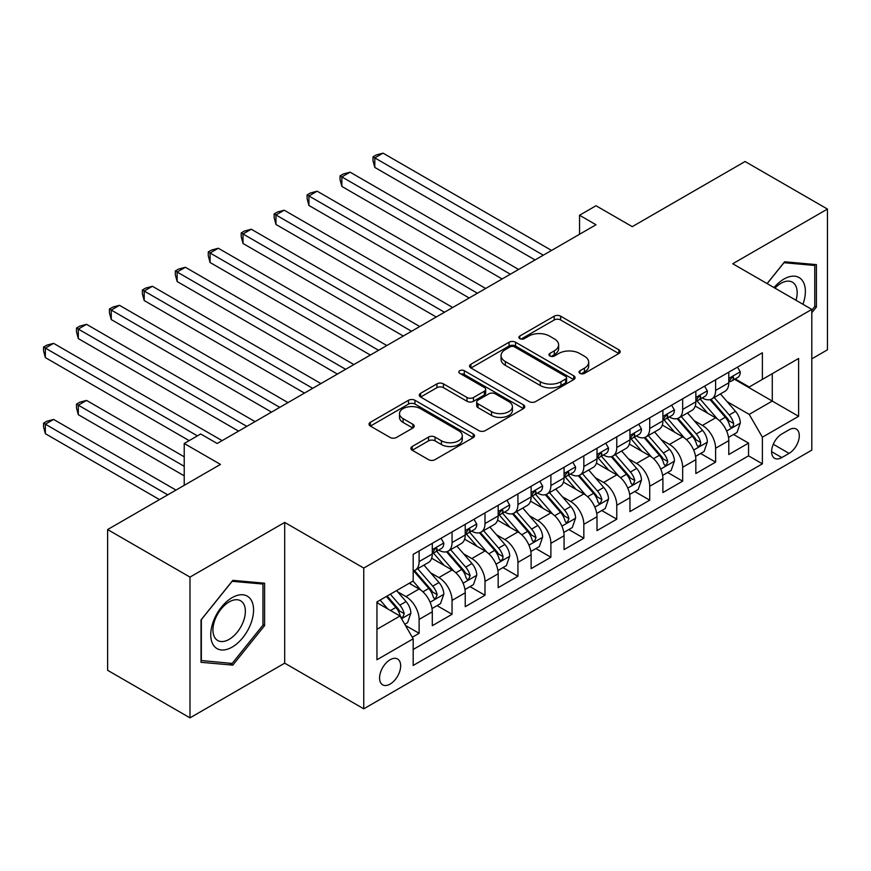 <?xml version="1.0" encoding="UTF-8"?>
<svg xmlns="http://www.w3.org/2000/svg" width="871" height="871" viewBox="0 0 871 871"><rect width="100%" height="100%" fill="white"/><g stroke="black" fill="none" stroke-linecap="round" stroke-linejoin="round"><path stroke-width="1.31" d="M579.966 373.354A3.201 1.851 0 0 0 584.495 373.354L618.856 353.517A4.573 2.646 0 0 0 620.196 351.655A4.573 2.646 0 0 0 618.856 349.794L560.652 316.184A4.573 2.646 0 0 0 554.185 316.184L519.824 336.021A3.201 1.851 0 0 0 518.887 337.327A3.201 1.851 0 0 0 519.824 338.634A3.201 1.851 0 0 0 524.353 338.634L528.795 336.064A14.633 8.449 0 0 1 549.492 336.064L554.337 338.863A14.633 8.449 0 0 1 558.627 344.84A14.633 8.449 0 0 1 554.337 350.817L549.895 353.386A3.201 1.851 0 0 0 548.959 354.693A3.201 1.851 0 0 0 549.895 355.999A3.201 1.851 0 0 0 554.424 355.999L558.866 353.43A14.633 8.449 0 0 1 579.563 353.43L584.419 356.228A14.633 8.449 0 0 1 588.698 362.205A14.633 8.449 0 0 1 584.419 368.183L579.966 370.741A3.201 1.851 0 0 0 579.03 372.048A3.201 1.851 0 0 0 579.966 373.354L579.966 370.741M390.121 684.094A14.905 8.612 120 0 0 399.854 670.953A14.905 8.612 120 0 0 397.579 659.009A14.905 8.612 120 0 0 390.121 659.75A14.905 8.612 120 0 0 380.377 672.88A14.905 8.612 120 0 0 382.663 684.835A14.905 8.612 120 0 0 390.121 684.094M412.223 446.496A4.573 2.646 0 0 0 410.883 448.358A4.573 2.646 0 0 0 412.223 450.231L428.554 459.659A4.573 2.646 0 0 0 435.021 459.659L473.182 437.623A4.573 2.646 0 0 0 474.521 435.761A4.573 2.646 0 0 0 473.182 433.9L414.966 400.29A4.573 2.646 0 0 0 408.499 400.29L370.349 422.315A4.573 2.646 0 0 0 369.01 424.188A4.573 2.646 0 0 0 370.349 426.05L390.077 437.438A4.573 2.646 0 0 0 396.545 437.438L412.865 428.009A4.573 2.646 0 0 0 414.204 426.148A4.573 2.646 0 0 0 412.865 424.275L403.088 418.635A12.238 7.066 0 0 1 399.506 413.638A12.238 7.066 0 0 1 407.062 407.116A12.238 7.066 0 0 1 420.388 408.641L458.712 430.764A12.238 7.066 0 0 1 462.294 435.761A12.238 7.066 0 0 1 454.738 442.283A12.238 7.066 0 0 1 441.412 440.759L435.021 437.068A4.573 2.646 0 0 0 428.554 437.068L412.223 446.496L412.223 450.231M811.805 358.852L827.45 349.815L827.45 209.062L745.086 161.516L632.259 226.656L596.014 205.741L579.553 215.246L596.014 224.762L217.162 443.491L200.689 433.976L184.216 443.491L184.216 485.332M189.987 577.103L189.987 717.856L284.697 663.169L284.697 522.415L189.987 577.103L107.623 529.557L220.461 464.406L184.216 443.491M284.697 522.415L363.762 568.066L811.805 309.401L811.805 450.144L363.762 708.82L363.762 568.066M827.45 209.062L732.74 263.75L811.805 309.401M529.122 401.596A4.573 2.646 0 0 0 535.589 401.596L573.749 379.571A4.573 2.646 0 0 0 575.089 377.698A4.573 2.646 0 0 0 573.749 375.837L515.534 342.227A4.573 2.646 0 0 0 509.067 342.227L470.917 364.252A4.573 2.646 0 0 0 469.578 366.125A4.573 2.646 0 0 0 470.917 367.987L529.122 401.596M461.042 374.051A3.201 1.851 0 0 1 464.287 374.497L464.287 370.698L523.46 404.863A4.573 2.646 0 0 1 524.799 406.735A4.573 2.646 0 0 1 523.46 408.597L485.299 430.622A4.573 2.646 0 0 1 478.832 430.622L420.628 397.024L420.628 393.289A4.573 2.646 0 0 0 419.289 395.151A4.573 2.646 0 0 0 420.628 397.024M420.628 393.289L436.959 383.861A4.573 2.646 0 0 1 443.426 383.861L467.03 397.492A4.573 2.646 0 0 0 473.497 397.492L484.33 391.231A4.573 2.646 0 0 0 485.67 389.37A4.573 2.646 0 0 0 484.33 387.497L459.757 373.311A3.201 1.851 0 0 1 458.821 372.004A3.201 1.851 0 0 1 460.792 370.295A3.201 1.851 0 0 1 464.287 370.698M189.987 717.856L107.623 670.3L107.623 529.557M412.277 637.256L419.114 633.304L405.44 625.411M397.666 591.823L405.93 596.602A18.639 10.757 60 0 1 419.114 619.423L432.288 611.812L432.288 625.705L452.049 614.284L437.068 605.639M430.601 572.802L438.875 577.582A18.639 10.757 60 0 1 452.049 600.402L465.234 592.792L465.234 606.684L484.995 595.263L470.013 586.619M463.546 553.782L471.821 558.561A18.639 10.757 60 0 1 484.995 581.382L498.179 573.771L498.179 587.664L517.94 576.254L502.948 567.598M496.492 534.761L504.766 539.541A18.639 10.757 60 0 1 517.94 562.361L531.125 554.751L531.125 568.643L550.886 557.233L535.894 548.578M529.437 515.741L537.712 520.52A18.639 10.757 60 0 1 550.886 543.341L564.06 535.73L564.06 549.623L583.831 538.213L568.839 529.557M562.383 496.72L570.657 501.5A18.639 10.757 60 0 1 583.831 524.32L597.005 516.721L597.005 530.602L616.777 519.192L601.785 510.537M595.328 477.7L603.592 482.48A18.639 10.757 60 0 1 616.777 505.3L629.951 497.7L629.951 511.582L649.722 500.172L634.73 491.516M628.274 458.679L636.538 463.459A18.639 10.757 60 0 1 649.722 486.279L662.896 478.68L662.896 492.561L682.657 481.151L667.676 472.496M661.209 439.659L669.483 444.439A18.639 10.757 60 0 1 682.657 467.259L695.842 459.659L695.842 473.541L715.603 462.131L715.603 448.238A18.639 10.757 -120 0 0 702.429 425.418L694.154 420.639M700.611 453.475L715.603 462.131M432.288 611.812A18.639 10.757 -120 0 0 419.114 588.992L409.228 583.287M465.234 592.792A18.639 10.757 -120 0 0 452.049 569.972L431.678 558.213M498.179 573.771A18.639 10.757 -120 0 0 484.995 550.951L464.624 539.193M531.125 554.751A18.639 10.757 -120 0 0 517.94 531.931L497.57 520.172M564.06 535.73A18.639 10.757 -120 0 0 550.886 512.91L530.515 501.152M597.005 516.721A18.639 10.757 -120 0 0 583.831 493.89L563.461 482.131M629.951 497.7A18.639 10.757 -120 0 0 616.777 474.869L596.395 463.111M662.896 478.68A18.639 10.757 -120 0 0 649.722 455.849L629.341 444.09M695.842 459.659A18.639 10.757 -120 0 0 682.657 436.828L662.287 425.07M789.072 429.795L781.82 433.976A14.448 8.34 120 0 0 772.392 446.703A14.448 8.34 120 0 0 774.602 458.277A14.448 8.34 120 0 0 781.82 457.569L789.072 453.377A14.448 8.34 120 0 0 798.511 440.65A14.448 8.34 120 0 0 796.29 429.076A14.448 8.34 120 0 0 789.072 429.795M376.947 629.308L400.007 616.004L413.181 638.824L413.181 665.455L762.386 463.84L762.386 437.209L749.212 414.389L727.1 401.629M413.181 638.824L376.947 659.75L376.947 601.926L413.181 581.001L413.181 554.37L762.386 352.766L762.386 379.386L798.62 358.471L798.62 416.294L762.386 437.209M438.701 550.091L438.875 550.189A18.639 10.757 60 0 0 448.195 551.114L461.369 543.504A18.639 10.757 -120 0 0 465.234 534.979L465.234 524.32M471.647 531.07L471.821 531.168A18.639 10.757 60 0 0 481.14 532.094L494.314 524.484A18.639 10.757 -120 0 0 498.179 515.959L498.179 505.3M504.592 512.05L504.766 512.148A18.639 10.757 60 0 0 514.086 513.073L527.26 505.463A18.639 10.757 -120 0 0 531.125 496.938L531.125 486.279M537.538 493.03L537.712 493.128A18.639 10.757 60 0 0 547.032 494.053L560.205 486.443A18.639 10.757 -120 0 0 564.06 477.918L564.06 467.259M570.483 474.009L570.657 474.107A18.639 10.757 60 0 0 579.966 475.033L593.151 467.422A18.639 10.757 -120 0 0 597.005 458.897L597.005 448.238M603.429 454.989L603.592 455.087A18.639 10.757 60 0 0 612.912 456.012L626.097 448.402A18.639 10.757 -120 0 0 629.951 439.877L629.951 429.218M636.363 435.968L636.538 436.066A18.639 10.757 60 0 0 645.857 436.992L659.031 429.381A18.639 10.757 -120 0 0 662.896 420.856L662.896 410.197M669.309 416.948L669.483 417.046A18.639 10.757 60 0 0 678.803 417.971L691.977 410.361A18.639 10.757 -120 0 0 695.842 401.836L695.842 391.188M413.181 649.472L748.548 455.849L748.548 443.11L728.787 454.52L728.787 440.639A18.639 10.757 -120 0 0 715.603 417.808L695.232 406.049M702.255 397.927L702.429 398.025A18.639 10.757 -120 0 0 711.749 398.951A18.639 10.757 -120 0 0 715.603 390.426L715.603 379.767M711.749 398.951L724.922 391.34A18.639 10.757 -120 0 0 728.787 382.815L728.787 372.167M419.114 550.951L419.114 561.599A18.639 10.757 60 0 1 415.249 570.135A18.639 10.757 60 0 1 413.181 570.886M415.249 570.135L428.423 562.524A18.639 10.757 -120 0 0 432.288 553.989L432.288 543.341M452.049 531.931L452.049 542.579A18.639 10.757 60 0 1 448.195 551.114M484.995 512.91L484.995 523.558A18.639 10.757 60 0 1 481.14 532.094M517.94 493.89L517.94 504.538A18.639 10.757 60 0 1 514.086 513.073M550.886 474.869L550.886 485.517A18.639 10.757 60 0 1 547.032 494.053M583.831 455.849L583.831 466.497A18.639 10.757 60 0 1 579.966 475.033M616.777 436.828L616.777 447.487A18.639 10.757 60 0 1 612.912 456.012M649.722 417.808L649.722 428.467A18.639 10.757 60 0 1 645.857 436.992M682.657 398.787L682.657 409.446A18.639 10.757 60 0 1 678.803 417.971M682.657 467.259L682.657 481.151M649.722 486.279L649.722 500.172M616.777 505.3L616.777 519.192M583.831 524.32L583.831 538.213M550.886 543.341L550.886 557.233M517.94 562.361L517.94 576.254M484.995 581.382L484.995 595.263M452.049 600.402L452.049 614.284M419.114 619.423L419.114 633.304M400.007 616.004L376.947 602.688M749.212 414.389L772.272 401.074L772.272 373.681L798.62 358.471M734.536 379.288L798.62 416.294M735.2 378.907L749.212 386.996L762.386 379.386M284.697 663.169L363.762 708.82M579.553 215.246L579.553 234.266M733.556 434.455L748.548 443.11M748.548 455.849L762.386 463.84M811.805 312.743L816.41 307.006L816.41 264.621L784.619 261.779L767.09 283.587M201.027 662.298L232.807 665.139L264.599 625.596L264.599 583.2L232.807 580.358L201.027 619.912L201.027 662.298M814.766 306.059L816.41 307.006M262.955 624.638L264.599 625.596M229.454 663.201L232.807 665.139M581.251 373.811L584.419 371.982A14.633 8.449 0 0 0 588.698 366.005L588.698 362.205M558.627 344.84L558.627 348.65A14.633 8.449 0 0 1 554.337 354.617L551.18 356.446M618.791 353.561L560.652 319.984A4.573 2.646 0 0 0 554.185 319.984L521.098 339.08M573.684 379.604L515.534 346.027A4.573 2.646 0 0 0 509.067 346.027L470.971 368.03M565.66 379.005A3.201 1.851 0 0 0 566.596 377.698A3.201 1.851 0 0 0 565.66 376.392L514.565 346.898A3.201 1.851 0 0 0 510.036 346.898L505.354 349.598A14.633 8.449 0 0 0 501.065 355.575A14.633 8.449 0 0 0 505.354 361.552L540.281 381.716A14.633 8.449 0 0 0 560.968 381.716L565.66 379.005L565.66 382.815A3.201 1.851 0 0 0 566.596 381.498L566.596 377.698M501.065 355.575L501.065 359.385A14.633 8.449 0 0 0 505.354 365.352L505.354 361.552M565.66 382.815L560.968 385.515A14.633 8.449 0 0 1 540.281 385.515L505.354 365.352M420.693 397.056L436.959 387.66L436.959 383.861M485.67 389.37L485.67 393.169A4.573 2.646 0 0 1 484.33 395.042L473.497 401.291A4.573 2.646 0 0 1 467.03 401.291L443.426 387.66A4.573 2.646 0 0 0 436.959 387.66M464.287 374.497L523.395 408.63M491.527 411.635A12.238 7.066 0 0 0 504.864 413.159A12.238 7.066 0 0 0 512.409 406.637A12.238 7.066 0 0 0 508.827 401.64L495.327 393.844A4.573 2.646 0 0 0 488.86 393.844L478.027 400.105A4.573 2.646 0 0 0 476.687 401.967A4.573 2.646 0 0 0 478.027 403.839L491.527 411.635L491.527 415.434A12.238 7.066 0 0 0 504.864 416.969A12.238 7.066 0 0 0 512.409 410.437L512.409 406.637M476.687 401.967L476.687 405.777A4.573 2.646 0 0 0 478.027 407.639L478.027 403.839M491.527 415.434L478.027 407.639M462.294 435.761L462.294 439.561A12.238 7.066 0 0 1 454.738 446.094A12.238 7.066 0 0 1 441.412 444.558L435.021 440.868A4.573 2.646 0 0 0 428.554 440.868L412.288 450.263M399.506 413.638L399.506 417.438A12.238 7.066 0 0 0 403.088 422.435L403.088 418.635M412.81 428.053L403.088 422.435M473.116 437.667L414.966 404.09A4.573 2.646 0 0 0 408.499 404.09L370.404 426.093M728.504 437.373L737.018 432.462L740.306 422.947A12.346 7.131 -120 0 0 735.505 411.352L720.448 393.932M717.432 419.016L700.23 399.103M707.644 413.213L697.66 401.662A29.581 17.082 -120 0 0 696.746 400.627M374.802 243.499L469.186 297.98L308.911 205.458L308.911 195.942L317.153 191.185L485.659 288.475M710.072 399.626L725.293 417.253A12.346 7.131 60 0 1 729.691 425.756L730.595 427.215L732.261 426.986L733.382 425.625L733.643 423.469A12.346 7.131 -120 0 0 729.245 414.966L714.198 397.535M710.965 399.332L727.318 418.276A6.293 3.636 60 0 1 728.907 420.737L733.643 423.469M737.508 367.127L740.306 371.971A12.346 7.131 60 0 1 737.759 377.437L731.498 381.052A12.346 7.131 -120 0 0 733.643 378.199L733.382 377.11L731.847 377.415L729.691 380.485A12.346 7.131 60 0 1 728.787 382.238M543.308 255.192L374.802 157.901L383.033 153.144L551.55 250.434M729.19 381.629L729.245 381.629A12.346 7.131 -120 0 0 731.498 381.052M535.077 259.95L374.802 167.417L374.802 157.901L372.984 156.856L376.283 154.951L383.033 153.144M374.802 167.417L372.984 160.656L372.984 156.856M802.942 304.284A30.278 17.485 120 0 0 783.965 279.058A30.278 17.485 120 0 0 774.047 287.593M796.018 300.288A22.929 13.239 120 0 0 792.425 282.193A22.929 13.239 120 0 0 780.96 283.336A22.929 13.239 120 0 0 774.961 288.127M767.155 283.619L783.965 262.715L814.766 265.47L814.766 306.538L811.805 310.228M812.73 264.294L814.766 265.47M250.696 624.028A30.278 17.485 120 0 0 242.857 594.773A30.278 17.485 120 0 0 213.613 620.718A30.278 17.485 120 0 0 221.452 649.962A30.278 17.485 120 0 0 250.696 624.028M243.194 621.894A22.929 13.239 120 0 0 240.614 600.783A22.929 13.239 120 0 0 215.115 619.379A22.929 13.239 120 0 0 217.685 640.49A22.929 13.239 120 0 0 243.194 621.894M201.353 660.686L201.353 619.619L232.154 581.305L262.955 584.049L262.955 625.128L232.154 663.441L201.027 660.501M260.919 582.873L262.955 584.049M695.559 456.393L704.073 451.472L707.372 441.967A12.346 7.131 -120 0 0 702.559 430.372L687.513 412.952M684.497 438.037L667.284 418.124M674.698 432.234L664.715 420.671A29.581 17.082 -120 0 0 663.8 419.648M341.857 262.509L436.24 317L275.965 224.468L275.965 214.963L284.207 210.205L452.713 307.496M677.126 418.646L692.347 436.273A12.346 7.131 60 0 1 696.746 444.776L697.649 446.235L699.315 446.006L700.436 444.646L700.698 442.49A12.346 7.131 -120 0 0 696.299 433.987L681.253 416.556M678.019 418.352L694.372 437.296A6.293 3.636 60 0 1 695.962 439.757L700.698 442.49M662.613 475.414L671.127 470.492L674.426 460.988A12.346 7.131 -120 0 0 669.614 449.392L654.567 431.962M651.552 457.057L634.349 437.133M641.764 451.254L631.769 439.692A29.581 17.082 -120 0 0 630.854 438.668M308.911 281.529L403.295 336.021L243.02 243.488L243.02 233.983L251.262 229.225L419.768 326.516M644.181 437.667L659.401 455.293A12.346 7.131 60 0 1 663.811 463.797L664.704 465.256L666.369 465.027L667.763 461.51A12.346 7.131 -120 0 0 663.354 453.007L648.307 435.576M645.073 437.373L661.437 456.317A6.293 3.636 60 0 1 663.016 458.777L667.763 461.51M629.679 494.434L638.193 489.513L641.481 480.008A12.346 7.131 -120 0 0 636.668 468.413L621.622 450.982M618.606 476.078L601.404 456.154M608.818 470.275L598.834 458.712A29.581 17.082 -120 0 0 597.909 457.689M275.965 300.549L370.349 355.041L210.085 262.509L210.085 253.004L218.316 248.246L386.822 345.537M611.235 456.687L626.456 474.314A12.346 7.131 60 0 1 630.865 482.817L631.758 484.276L633.424 484.047L634.817 480.531A12.346 7.131 -120 0 0 630.408 472.028L615.362 454.597M612.128 456.393L628.492 475.337A6.293 3.636 60 0 1 630.071 477.798L634.817 480.531M596.733 513.455L605.247 508.533L608.535 499.029A12.346 7.131 -120 0 0 603.734 487.433L588.676 470.002M585.66 495.098L568.458 475.174M575.873 489.295L565.889 477.733A29.581 17.082 -120 0 0 564.974 476.709M243.02 319.57L337.404 374.062L177.14 281.529L177.14 272.024L185.371 267.266L353.876 364.557M578.29 475.708L593.521 493.334A12.346 7.131 60 0 1 597.92 501.838L598.813 503.296L600.489 503.068L601.872 499.551A12.346 7.131 -120 0 0 597.473 491.048L582.416 473.617M579.182 475.414L595.546 494.358A6.293 3.636 60 0 1 597.136 496.818L601.872 499.551M704.574 386.147L707.372 390.992A12.346 7.131 60 0 1 704.813 396.457L698.553 400.072A12.346 7.131 -120 0 0 700.698 397.22L700.447 396.131L698.901 396.436L696.746 399.506A12.346 7.131 60 0 1 695.842 401.259M510.362 274.213L341.857 176.922L350.088 172.164L518.604 269.455M696.256 400.649L696.299 400.649A12.346 7.131 -120 0 0 698.553 400.072M502.132 278.96L341.857 186.438L341.857 176.922L340.049 175.877L343.337 173.971L350.088 172.164M341.857 186.438L340.049 179.676L340.049 175.877M671.628 405.167L674.426 410.012A12.346 7.131 60 0 1 671.868 415.478L665.607 419.093A12.346 7.131 -120 0 0 667.763 416.24L667.502 415.151L665.956 415.456L663.811 418.526A12.346 7.131 60 0 1 662.896 420.279M477.417 293.233L307.104 194.897L310.392 192.992L317.153 191.185M663.31 419.67L663.354 419.67A12.346 7.131 -120 0 0 665.607 419.093M308.911 205.458L307.104 198.697L307.104 194.897M638.683 424.177L641.481 429.033A12.346 7.131 60 0 1 638.922 434.498L632.662 438.113A12.346 7.131 -120 0 0 634.817 435.26L634.556 434.172L633.01 434.477L630.865 437.547A12.346 7.131 60 0 1 629.951 439.3M444.482 312.254L274.158 213.918L277.457 212.012L284.207 210.205M630.364 438.69L630.408 438.69A12.346 7.131 -120 0 0 632.662 438.113M275.965 224.468L274.158 217.717L274.158 213.918M605.737 443.197L608.535 448.053A12.346 7.131 60 0 1 605.976 453.519L599.716 457.133A12.346 7.131 -120 0 0 601.872 454.281L601.611 453.192L600.065 453.497L597.92 456.567A12.346 7.131 60 0 1 597.005 458.32M411.537 331.274L241.213 232.938L244.511 231.033L251.262 229.225M597.419 457.711L597.473 457.711A12.346 7.131 -120 0 0 599.716 457.133M243.02 243.488L241.213 236.738L241.213 232.938M563.787 532.475L572.301 527.554L575.589 518.049A12.346 7.131 -120 0 0 570.788 506.454L555.731 489.023M552.715 514.119L535.513 494.195M542.927 508.316L532.943 496.753A29.581 17.082 -120 0 0 532.029 495.73M210.085 338.59L304.469 393.082L144.194 300.549L144.194 291.045L152.425 286.287L320.942 383.578M545.344 494.728L560.576 512.355A12.346 7.131 60 0 1 564.974 520.858L565.867 522.317L567.544 522.088L568.926 518.572A12.346 7.131 -120 0 0 564.528 510.068L549.47 492.638M546.248 494.434L562.601 513.378A6.293 3.636 60 0 1 564.19 515.839L568.926 518.572M572.791 462.218L575.589 467.074A12.346 7.131 60 0 1 573.042 472.539L566.781 476.143A12.346 7.131 -120 0 0 568.926 473.301L568.665 472.213L567.119 472.518L564.974 475.588A12.346 7.131 60 0 1 564.06 477.341M378.591 350.294L208.267 251.959L211.566 250.053L218.316 248.246M564.473 476.731L564.528 476.731A12.346 7.131 -120 0 0 566.781 476.143M210.085 262.509L208.267 255.758L208.267 251.959M530.842 551.495L539.356 546.574L542.644 537.069A12.346 7.131 -120 0 0 537.843 525.474L522.785 508.043M519.769 533.139L502.567 513.215M509.981 527.336L499.998 515.774A29.581 17.082 -120 0 0 499.083 514.75M177.14 357.611L271.523 412.103L111.248 319.57L111.248 310.065L119.49 305.307L287.996 402.598M512.398 513.738L527.63 531.375A12.346 7.131 60 0 1 532.029 539.878L532.932 541.337L534.598 541.109L535.981 537.592A12.346 7.131 -120 0 0 531.582 529.089L516.525 511.658M513.302 513.455L529.655 532.399A6.293 3.636 60 0 1 531.245 534.859L535.981 537.592M539.846 481.238L542.644 486.094A12.346 7.131 60 0 1 540.096 491.56L533.836 495.164A12.346 7.131 -120 0 0 535.981 492.322L535.719 491.233L534.184 491.538L532.029 494.608A12.346 7.131 60 0 1 531.125 496.361M345.645 369.304L175.321 270.979L178.62 269.074L185.371 267.266M531.528 495.751L531.582 495.751A12.346 7.131 -120 0 0 533.836 495.164M177.14 281.529L175.321 274.779L175.321 270.979M497.896 570.516L506.41 565.595L509.709 556.09A12.346 7.131 -120 0 0 504.897 544.495L489.84 527.064M486.824 552.16L469.621 532.235M477.036 546.357L467.052 534.794A29.581 17.082 -120 0 0 466.137 533.771M144.194 376.631L238.578 431.123L78.303 338.59L78.303 329.086L86.545 324.328L255.051 421.618M479.464 532.758L494.684 550.385A12.346 7.131 60 0 1 499.083 558.899L499.987 560.358L501.652 560.118L502.774 558.768L503.035 556.613A12.346 7.131 -120 0 0 498.637 548.109L483.59 530.679M480.357 532.475L496.71 551.419A6.293 3.636 60 0 1 498.299 553.88L503.035 556.613M506.911 500.259L509.709 505.115A12.346 7.131 60 0 1 507.151 510.569L500.89 514.184A12.346 7.131 -120 0 0 503.035 511.342L502.785 510.254L501.239 510.558L499.083 513.629A12.346 7.131 60 0 1 498.179 515.382M312.7 388.324L142.387 289.999L145.675 288.094L152.425 286.287M498.593 514.772L498.637 514.761A12.346 7.131 -120 0 0 500.89 514.184M144.194 300.549L142.387 293.799L142.387 289.999M464.951 589.536L473.465 584.615L476.764 575.11A12.346 7.131 -120 0 0 471.951 563.515L456.905 546.084M453.889 571.18L436.687 551.256M444.09 565.377L434.106 553.814A29.581 17.082 -120 0 0 433.192 552.791M111.248 395.652L189.159 440.639L45.357 357.611L45.357 348.106L53.599 343.348L222.105 440.639M446.518 551.779L461.739 569.405A12.346 7.131 60 0 1 466.137 577.919L467.041 579.378L468.707 579.139L470.1 575.633A12.346 7.131 -120 0 0 465.691 567.13L450.645 549.699M447.411 551.495L463.775 570.44A6.293 3.636 60 0 1 465.354 572.9L470.1 575.633M473.966 519.279L476.764 524.135A12.346 7.131 60 0 1 474.205 529.59L467.945 533.204A12.346 7.131 -120 0 0 470.1 530.363L469.839 529.274L468.293 529.579L466.137 532.649A12.346 7.131 60 0 1 465.234 534.402M279.754 407.345L109.441 309.02L112.729 307.115L119.49 305.307M465.647 533.781L465.691 533.781A12.346 7.131 -120 0 0 467.945 533.204M111.248 319.57L109.441 312.82L109.441 309.02M432.016 608.557L440.519 603.636L443.818 594.131A12.346 7.131 -120 0 0 439.006 582.536L423.959 565.105M420.943 590.2L413.061 581.077M411.156 584.397L409.871 582.917M184.216 456.807L86.545 400.41L78.303 405.167L78.303 414.672L184.216 475.827M413.573 570.799L428.793 588.426A12.346 7.131 60 0 1 433.203 596.94L434.096 598.399L435.761 598.159L437.155 594.653A12.346 7.131 -120 0 0 432.745 586.15L417.699 568.719M414.465 570.516L430.829 589.46A6.293 3.636 60 0 1 432.408 591.921L437.155 594.653M78.303 414.672L76.496 407.922L76.496 404.122L184.216 466.312M76.496 404.122L79.784 402.217L86.545 400.41M441.02 538.3L443.818 543.156A12.346 7.131 60 0 1 441.259 548.61L434.999 552.225A12.346 7.131 -120 0 0 437.155 549.383L436.894 548.284L435.348 548.599L433.203 551.67A12.346 7.131 60 0 1 432.288 553.423M246.809 426.365L76.496 328.04L79.784 326.135L86.545 324.328M432.702 552.802L432.745 552.802A12.346 7.131 -120 0 0 434.999 552.225M78.303 338.59L76.496 331.84L76.496 328.04M404.775 624.278L407.584 622.656L410.872 613.151A12.346 7.131 -120 0 0 406.06 601.556L396.588 590.582M387.747 608.916L380.115 600.086M378.21 603.418L376.947 601.948M175.986 490.09L53.599 419.43L45.357 424.188L45.357 433.693L159.513 499.595M386.376 596.483L395.848 607.446A12.346 7.131 60 0 1 400.257 615.949L401.15 617.419L402.816 617.18L404.209 613.674A12.346 7.131 -120 0 0 399.811 605.171L390.328 594.196M387.138 596.036L397.884 608.481A6.293 3.636 60 0 1 399.462 610.93L404.209 613.674M45.357 433.693L43.55 426.942L43.55 423.143L167.744 494.837M43.55 423.143L46.849 421.237L53.599 419.43M197.401 435.881L43.55 347.061L46.849 345.156L53.599 343.348M45.357 357.611L43.55 350.861L43.55 347.061M405.93 596.602L419.114 588.992M438.875 577.582L452.049 569.972M471.821 558.561L484.995 550.951M504.766 539.541L517.94 531.931M537.712 520.52L550.886 512.91M570.657 501.5L583.831 493.89M603.592 482.48L616.777 474.869M636.538 463.459L649.722 455.849M669.483 444.439L682.657 436.828M702.429 425.418L715.603 417.808M715.603 390.426L728.787 382.815M419.114 561.599L432.288 553.989M452.049 542.579L465.234 534.979M484.995 523.558L498.179 515.959M517.94 504.538L531.125 496.938M550.886 485.517L564.06 477.918M583.831 466.497L597.005 458.897M616.777 447.487L629.951 439.877M649.722 428.467L662.896 420.856M682.657 409.446L695.842 401.836M715.603 448.238L728.787 440.639M773.274 444.254L789.072 453.377M771.608 451.668L781.82 457.569M584.419 371.982L584.419 368.183M549.895 355.999L549.895 353.386M554.337 354.617L554.337 350.817M519.824 338.634L519.824 336.021M554.185 319.984L554.185 316.184M560.652 319.984L560.652 316.184M618.856 353.517L618.856 349.794M470.917 367.987L470.917 364.252M509.067 346.027L509.067 342.227M515.534 346.027L515.534 342.227M573.749 379.571L573.749 375.837M540.281 385.515L540.281 381.716M560.968 385.515L560.968 381.716M443.426 387.66L443.426 383.861M467.03 401.291L467.03 397.492M473.497 401.291L473.497 397.492M484.33 395.042L484.33 391.231M523.46 408.597L523.46 404.863M428.554 440.868L428.554 437.068M435.021 440.868L435.021 437.068M441.412 444.558L441.412 440.759M412.865 428.009L412.865 424.275M370.349 426.05L370.349 422.315M408.499 404.09L408.499 400.29M414.966 404.09L414.966 400.29M473.182 437.623L473.182 433.9M726.621 431.036L740.23 423.186M729.245 414.966L735.505 411.352M719.402 420.649L725.293 417.253M740.23 371.83L728.787 378.439M732.054 377.285L733.643 378.199M693.675 450.057L707.285 442.207M696.299 433.987L702.559 430.372M686.457 439.67L692.347 436.273M660.741 469.077L674.339 461.227M663.354 453.007L669.614 449.392M653.511 458.69L659.401 455.293M627.795 488.098L641.404 480.248M630.408 472.028L636.668 468.413M620.577 477.711L626.456 474.314M594.849 507.118L608.459 499.268M597.473 491.048L603.734 487.433M587.631 496.731L593.521 493.334M707.285 390.85L695.842 397.459M699.108 396.305L700.698 397.22M674.339 409.871L662.896 416.48M666.163 415.325L667.763 416.24M641.404 428.891L629.951 435.5M633.217 434.346L634.817 435.26M608.459 447.912L597.005 454.52M600.282 453.366L601.872 454.281M561.904 526.138L575.513 518.289M564.528 510.068L570.788 506.454M554.685 515.752L560.576 512.355M575.513 466.932L564.06 473.541M567.337 472.387L568.926 473.301M528.958 545.159L542.568 537.309M531.582 529.089L537.843 525.474M521.74 534.772L527.63 531.375M542.568 485.953L531.125 492.561M534.391 491.407L535.981 492.322M496.013 564.179L509.622 556.329M498.637 548.109L504.897 544.495M488.794 553.793L494.684 550.385M509.622 504.973L498.179 511.582M501.446 510.428L503.035 511.342M463.067 583.2L476.677 575.35M465.691 567.13L471.951 563.515M455.849 572.813L461.739 569.405M476.677 523.994L465.234 530.602M468.5 529.448L470.1 530.363M430.132 602.22L443.731 594.36M432.745 586.15L439.006 582.536M422.903 591.834L428.793 588.426M443.731 543.014L432.288 549.623M435.554 548.469L437.155 549.383M401.564 618.715L410.796 613.38M399.811 605.171L406.06 601.556M390.524 610.527L395.848 607.446"/></g></svg>
